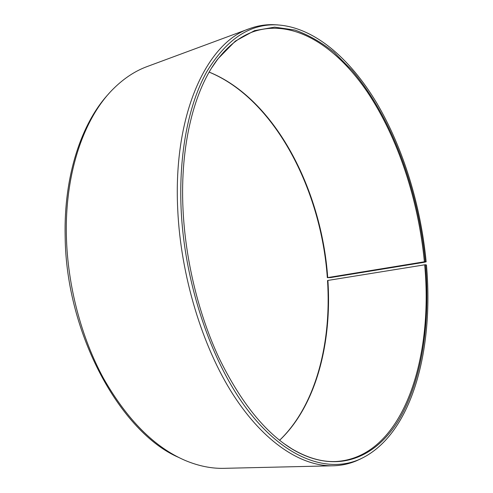 <?xml version="1.0" encoding="UTF-8"?>
<svg xmlns="http://www.w3.org/2000/svg" width="493" height="493" viewBox="0 0 493 493"><rect width="100%" height="100%" fill="white"/><g stroke="black" fill="none" stroke-linecap="round" stroke-linejoin="round"><path stroke-width="0.74" d="M279.599 440.292C316.099 405.776 332.017 342.962 327.9 280.431L327.518 280.572C331.616 342.925 315.834 405.554 279.58 440.274M283.604 443.355L291.831 448.815C306.973 457.757 321.448 462.003 335.258 461.553C402.596 458.243 433.643 359.465 424.658 264.821L327.9 280.431M425.286 261.635L327.321 277.651L330.544 277.577L424.455 262.251L426.162 261.826L425.286 261.635C418.347 190.021 391.873 117.155 351.891 70.203L334.026 52.332C321.461 42.312 308.445 34.892 294.987 30.061L274.656 27.146L254.536 30.64L235.34 41.104L217.894 58.87C194.415 89.208 179.927 144.85 183.014 209.186C185.399 260.162 198.587 314.263 218.991 357.924C240.639 402.214 265.172 432.694 292.589 449.363C336.719 475.314 376.11 457.929 399.145 419.34C422.131 380.078 430.352 322.736 425.564 264.759L424.658 264.821M426.162 261.826C420.695 205.291 403.354 148.196 376.652 102.877C349.851 58.131 313.092 25.956 275.254 24.829C248.959 24.28 226.164 39.847 206.875 71.54C188.844 103.721 178.682 153.2 181.11 208.779C184.444 283.968 211.941 363.945 248.638 411.31C285.478 458.767 327.149 472.861 358.466 459.833C411.828 436.897 434.099 349.796 426.445 264.975L425.564 264.759M277.892 24.915L272.734 24.65C264.883 24.533 257.143 25.864 249.52 28.643C207.498 42.232 172.981 113.008 177.714 209.217C180.684 275.852 202.413 346.912 233.337 394.973C264.402 443.01 301.833 466.544 333.139 465.786C341.248 465.558 348.933 463.938 356.186 460.93L360.882 458.78M249.52 28.643L147.197 66.537C135.378 70.869 124.279 78.116 113.908 88.284C84.549 116.792 64.768 172.131 66.389 236.079C67.559 285.453 81.246 337.434 103.505 378.359C127.225 419.82 154.414 447.169 185.085 460.407C198.482 466.027 211.472 468.664 224.056 468.332L333.139 465.786M108.984 93.485C81.635 122.609 63.652 175.872 65.162 236.72C66.031 334.205 120.84 432.546 178.589 457.387M327.703 277.522C321.633 189.941 275.088 98.736 209.174 72.095M327.321 277.651C321.257 190.212 274.94 99.192 209.155 72.12M424.381 261.709C418.44 200.201 398.171 137.941 367.088 91.63C336.023 46.028 293.144 17.988 253.051 31.792C240.048 36.47 228.16 45.763 217.395 59.659L211.762 67.775M291.831 448.815L292.589 449.363M275.254 24.829L272.734 24.65M358.466 459.833L356.186 460.93M217.395 59.659L217.894 58.87"/></g></svg>
